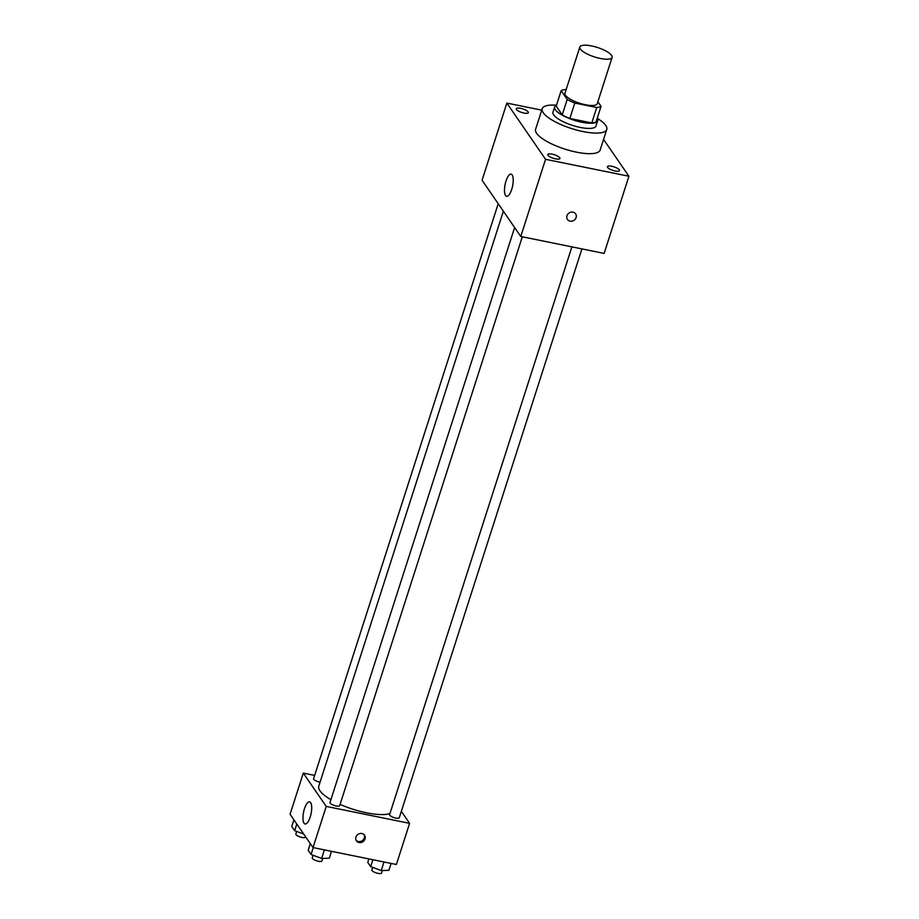 <?xml version="1.0" encoding="UTF-8"?>
<svg xmlns="http://www.w3.org/2000/svg" width="919" height="919" viewBox="0 0 919 919"><rect width="100%" height="100%" fill="white"/><g stroke="black" fill="none" stroke-linecap="round" stroke-linejoin="round"><path stroke-width="1.38" d="M591.664 45.95A16.956 4.951 -162.2 0 1 612.111 57.38A16.956 4.951 -162.2 0 1 594.455 56.921A16.956 4.951 -162.2 0 1 579.832 47.018A16.956 4.951 -162.2 0 1 591.664 45.95M612.111 57.38L597.235 103.686A16.956 4.951 -162.2 0 1 579.59 103.215A16.956 4.951 -162.2 0 1 564.955 93.324L579.832 47.018M601.049 106.328L596.098 121.756A21.884 6.399 -162.2 0 1 591.767 122.928L569.837 118.482A21.884 6.399 -162.2 0 1 562.233 114.886L556.19 106.11L561.153 90.682L567.184 99.447A21.884 6.399 -162.2 0 0 574.789 103.043L596.73 107.5A21.884 6.399 -162.2 0 0 601.049 106.328L597.878 101.71M566.138 89.637L565.472 89.511A21.884 6.399 -162.2 0 0 561.153 90.682M556.432 105.363A22.607 6.605 17.8 0 0 554.628 107.029A22.607 6.605 17.8 0 0 574.122 120.228A22.607 6.605 17.8 0 0 597.66 120.849A22.607 6.605 17.8 0 0 597.166 118.436M597.66 120.849L596.017 125.995A22.607 6.605 -162.2 0 1 572.468 125.375A22.607 6.605 -162.2 0 1 552.974 112.175L554.628 107.029M562.233 114.886L567.184 99.447M591.767 122.928L596.73 107.5M569.837 118.482L574.789 103.043M597.201 118.298A33.9 9.914 -162.2 0 1 606.77 129.441A33.9 9.914 -162.2 0 1 571.469 128.522A33.9 9.914 -162.2 0 1 542.21 108.718A33.9 9.914 -162.2 0 1 556.477 105.225M606.77 129.441L600.164 150.027A33.9 9.914 -162.2 0 1 564.852 149.096A33.9 9.914 -162.2 0 1 535.605 129.303L542.21 108.718M548 155.322A6.353 1.861 -162.2 0 1 547.804 154.576A6.353 1.861 -162.2 0 1 554.421 154.748A6.353 1.861 -162.2 0 1 559.901 158.459A6.353 1.861 -162.2 0 1 554.387 158.608A6.353 1.861 -162.2 0 1 548 155.322M516.455 109.51A6.353 1.861 -162.2 0 1 516.271 108.764A6.353 1.861 -162.2 0 1 522.888 108.936A6.353 1.861 -162.2 0 1 528.368 112.646A6.353 1.861 -162.2 0 1 522.842 112.784A6.353 1.861 -162.2 0 1 516.455 109.51M607.597 167.43A6.353 1.861 -162.2 0 1 607.413 166.684A6.353 1.861 -162.2 0 1 614.018 166.856A6.353 1.861 -162.2 0 1 619.498 170.566A6.353 1.861 -162.2 0 1 613.984 170.716A6.353 1.861 -162.2 0 1 607.597 167.43M541.75 110.165L506.851 103.077L545.553 159.309L628.918 176.241L603.576 139.424M506.851 103.077L482.073 180.262L520.774 236.482L545.553 159.309M505.553 195.506A11.304 3.825 101.5 0 1 505.507 182.72A11.304 3.825 101.5 0 1 511.113 174.139A11.304 3.825 101.5 0 1 512.607 185.983A11.304 3.825 101.5 0 1 506.61 196.298A11.304 3.825 101.5 0 1 505.553 195.506M520.774 236.482L604.139 253.414L628.918 176.241M572.985 212.151A4.94 4.423 -34.5 0 1 574.053 220.296A4.94 4.423 -34.5 0 1 567.77 214.219A4.94 4.423 -34.5 0 1 572.985 212.151M575.616 213.851A4.94 4.423 -34.5 0 1 567.471 219.457M389.943 813.591A39.551 11.556 -162.2 0 1 340.099 804.366M330.909 799.702A39.551 11.556 -162.2 0 1 318.79 786.136L503.371 211.198M498.213 203.708L313.597 778.703A5.089 1.482 17.8 0 0 319.732 782.126A5.089 1.482 17.8 0 0 320.053 782.195M581.922 248.9L399.283 817.738A5.089 1.482 -162.2 0 1 393.987 817.6A5.089 1.482 -162.2 0 1 389.599 814.636L571.894 246.866M522.314 236.792L339.685 805.63A5.089 1.482 -162.2 0 1 334.39 805.492A5.089 1.482 -162.2 0 1 330.001 802.528L514.617 227.521M314.666 775.406L303.293 773.097L326.234 806.411L409.598 823.344L401.339 811.351M303.293 773.097L290.082 814.257L313.023 847.571L396.376 864.503L409.598 823.344M313.023 847.571L326.234 806.411M304.465 808.743A11.304 3.825 101.5 0 1 309.577 801.827A11.304 3.825 101.5 0 1 311.082 813.671A11.304 3.825 101.5 0 1 305.085 823.987A11.304 3.825 101.5 0 1 304.465 808.743M361.925 833.533A4.94 4.423 -34.5 0 1 362.982 841.678A4.94 4.423 -34.5 0 1 356.71 835.601A4.94 4.423 -34.5 0 1 361.925 833.533M364.154 834.739A4.94 4.423 -34.5 0 1 356.09 840.288M293.908 819.817L291.771 826.468L294.666 830.673L303.718 834.061M294.666 830.673L296.803 824.021M305.625 836.83L305.533 837.117A5.089 1.482 -162.2 0 1 300.237 836.979A5.089 1.482 -162.2 0 1 295.849 834.015L296.676 831.419M310.312 843.642L308.175 850.282L311.07 854.498L321.639 858.449L329.301 858.197L331.506 851.327M321.639 858.449L324.384 849.88M311.07 854.498L313.276 847.628M322.741 858.415L321.926 860.942A5.089 1.482 -162.2 0 1 316.63 860.804A5.089 1.482 -162.2 0 1 312.242 857.829L313.069 855.244M368.887 858.92L367.772 862.39L370.667 866.606L381.236 870.557L388.909 870.304L391.115 863.435M381.236 870.557L383.993 861.988M370.667 866.606L372.873 859.736M382.338 870.523L381.534 873.05A5.089 1.482 -162.2 0 1 376.239 872.912A5.089 1.482 -162.2 0 1 371.85 869.937L372.677 867.352"/></g></svg>
